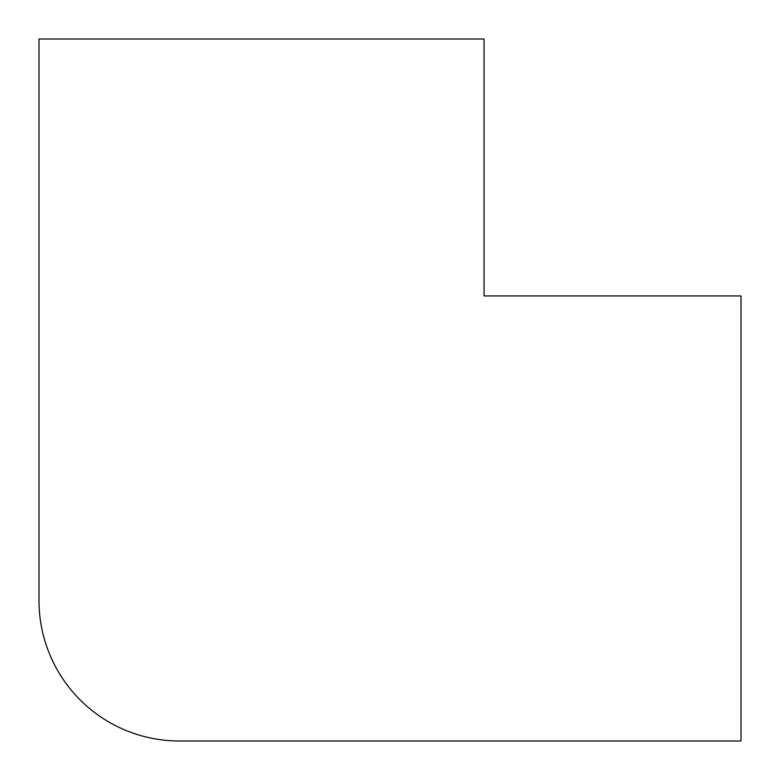<?xml version="1.0" encoding="UTF-8"?>
<svg xmlns="http://www.w3.org/2000/svg" width="780" height="780" viewBox="0 0 780 780"><rect width="100%" height="100%" fill="white"/><g stroke="black" fill="none" stroke-linecap="round" stroke-linejoin="round"><path stroke-width="1.17" d="M484.068 39L39 39L39 600.6A140.4 140.4 0 0 0 179.4 741L741 741L741 295.932L484.068 295.932L484.068 39"/></g></svg>
